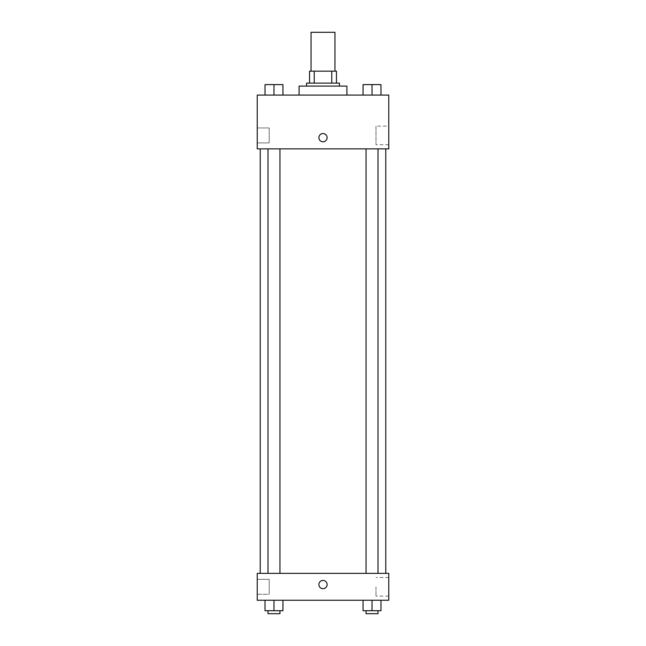 <?xml version="1.0" encoding="UTF-8"?>
<svg xmlns="http://www.w3.org/2000/svg" width="646" height="646" viewBox="0 0 646 646"><rect width="100%" height="100%" fill="white"/><g stroke="black" fill="none" stroke-linecap="round" stroke-linejoin="round"><path stroke-width="0.48" stroke-dasharray="3.23 2.42" d="M311.041 32.3L334.959 32.3M323 71.157L311.041 71.157L323 71.157M331.769 83.116L331.769 71.157L336.453 71.157L336.453 83.116L314.231 83.116L336.453 83.116M331.769 71.157L309.547 71.157M314.231 83.116L309.547 83.116L314.231 83.116L314.231 71.157M339.441 83.116L306.559 83.116M306.559 86.104L339.441 86.104L306.559 86.104M299.09 86.104L346.91 86.104M323 95.075L299.09 95.075L323 95.075M388.763 95.075L257.237 95.075L257.237 148.879L388.763 148.879L388.763 95.075M265.013 95.075L282.948 95.075L265.013 95.075L282.948 95.075L265.013 95.075L273.977 95.075L273.977 84.61L265.013 84.61L279.952 84.61L265.013 84.61L265.013 95.075L273.977 95.075L265.013 95.075L265.013 84.61L265.013 95.075L282.948 95.075L273.977 95.075L273.977 84.61L282.948 84.61L268.001 84.61L282.948 84.61L282.948 95.075L282.948 84.61M363.052 95.075L380.987 95.075L363.052 95.075L380.987 95.075L363.052 95.075L372.023 95.075L372.023 84.61L363.052 84.61L377.999 84.61L363.052 84.61L363.052 95.075L372.023 95.075L363.052 95.075L363.052 84.61L363.052 95.075L380.987 95.075L372.023 95.075L372.023 84.61L380.987 84.61L366.048 84.61L380.987 84.61L380.987 95.075L380.987 84.61M327.11 137.671A4.11 4.11 0 0 0 320.949 134.11A4.11 4.11 0 0 0 320.949 141.232A4.11 4.11 0 0 0 327.11 137.671A4.11 4.11 0 0 1 320.949 141.232A4.11 4.11 0 0 1 320.949 134.11A4.11 4.11 0 0 1 327.11 137.671M388.763 126.123L388.763 144.736L388.763 126.123L375.996 126.123L375.996 144.736L375.996 126.123M318.89 137.671A4.11 4.11 0 0 0 325.051 141.232A4.11 4.11 0 0 0 325.051 134.11A4.11 4.11 0 0 0 318.89 137.671M257.237 142.903L257.237 127.956L257.237 142.903L257.237 127.956L257.237 142.903L269.196 142.903L269.196 127.956L269.196 142.903L269.196 127.956L269.196 142.903L257.237 142.903M372.023 148.879L377.999 148.879L372.023 148.879M273.977 148.879L268.001 148.879L273.977 148.879M323 148.879L260.225 148.879L323 148.879M323 573.349L260.225 573.349L323 573.349M372.023 573.349L377.999 573.349L372.023 573.349M273.977 573.349L268.001 573.349L273.977 573.349M388.763 573.349L257.237 573.349L257.237 600.247L388.763 600.247L388.763 573.349M257.237 586.794L257.237 594.272L257.237 586.794M380.987 610.712L380.987 600.247L380.987 610.712L372.023 610.712L380.987 610.712L372.023 610.712L372.023 600.247L380.987 600.247L363.052 600.247L380.987 600.247L363.052 600.247L380.987 600.247L363.052 600.247L380.987 600.247L372.023 600.247L372.023 610.712L363.052 610.712L363.052 600.247L363.052 610.712L377.999 610.712L363.052 610.712L363.052 600.247M282.948 610.712L282.948 600.247L282.948 610.712L273.977 610.712L282.948 610.712L273.977 610.712L273.977 600.247L282.948 600.247L265.013 600.247L282.948 600.247L265.013 600.247L282.948 600.247L265.013 600.247L282.948 600.247L273.977 600.247L273.977 610.712L265.013 610.712L265.013 600.247L265.013 610.712L279.952 610.712L265.013 610.712L265.013 600.247M257.237 594.272L269.196 594.272L269.196 579.325L269.196 594.272L269.196 579.325L269.196 594.272L257.237 594.272M388.763 586.794L388.763 596.105L388.763 586.794M323 580.447A4.11 4.11 0 0 0 319.439 586.608A4.11 4.11 0 0 0 326.561 586.608A4.11 4.11 0 0 0 323 580.447A4.11 4.11 0 0 1 326.561 586.608A4.11 4.11 0 0 1 319.439 586.608A4.11 4.11 0 0 1 323 580.447M375.996 586.794L375.996 596.105L375.996 586.794M323 588.668A4.11 4.11 0 0 0 326.561 582.498A4.11 4.11 0 0 0 319.439 582.498A4.11 4.11 0 0 0 323 588.668M366.048 610.712L366.048 613.7L377.999 613.7L366.048 613.7L377.999 613.7L377.999 610.712L366.048 610.712L377.999 610.712M372.023 610.712L372.023 600.247M268.001 610.712L268.001 613.7L279.952 613.7L268.001 613.7L279.952 613.7L279.952 610.712L268.001 610.712L279.952 610.712M273.977 610.712L273.977 600.247M366.048 84.61L377.999 84.61M372.023 95.075L372.023 84.61M268.001 84.61L279.952 84.61M273.977 95.075L273.977 84.61M388.763 144.736L375.996 144.736M257.237 127.956L269.196 127.956L257.237 127.956M279.952 573.349L279.952 148.879M268.001 573.349L268.001 148.879M377.999 573.349L377.999 148.879M366.048 573.349L366.048 148.879M257.237 579.325L269.196 579.325L257.237 579.325M388.763 577.492L375.996 577.492M388.763 596.105L375.996 596.105"/><path stroke-width="0.97" d="M334.959 71.157L334.959 32.3L311.041 32.3L311.041 71.157M314.231 83.116L314.231 71.157L309.547 71.157L309.547 83.116L309.547 71.157M314.231 71.157L336.453 71.157L336.453 83.116M331.769 83.116L331.769 71.157M306.559 86.104L306.559 83.116L339.441 83.116L339.441 86.104M346.91 95.075L346.91 86.104L299.09 86.104L299.09 95.075M257.237 95.075L388.763 95.075L388.763 148.879L257.237 148.879L257.237 95.075M318.89 137.671A4.11 4.11 0 0 1 325.051 134.11A4.11 4.11 0 0 1 325.051 141.232A4.11 4.11 0 0 1 318.89 137.671M257.237 573.349L388.763 573.349L388.763 600.247L257.237 600.247L257.237 573.349M323 588.668A4.11 4.11 0 0 1 319.439 582.498A4.11 4.11 0 0 1 326.561 582.498A4.11 4.11 0 0 1 323 588.668M363.052 600.247L363.052 610.712L380.987 610.712L380.987 600.247L380.987 610.712M372.023 610.712L372.023 600.247M377.999 610.712L377.999 613.7L366.048 613.7L366.048 610.712M265.013 600.247L265.013 610.712L282.948 610.712L282.948 600.247L282.948 610.712M273.977 610.712L273.977 600.247M279.952 610.712L279.952 613.7L268.001 613.7L268.001 610.712M363.052 95.075L363.052 84.61L380.987 84.61L380.987 95.075L380.987 84.61M372.023 95.075L372.023 84.61M377.999 84.61L366.048 84.61M265.013 95.075L265.013 84.61L282.948 84.61L282.948 95.075L282.948 84.61M273.977 95.075L273.977 84.61M279.952 84.61L268.001 84.61M385.775 573.349L385.775 148.879M260.225 573.349L260.225 148.879M366.048 148.879L366.048 573.349M377.999 148.879L377.999 573.349M279.952 573.349L279.952 148.879M268.001 573.349L268.001 148.879"/></g></svg>
